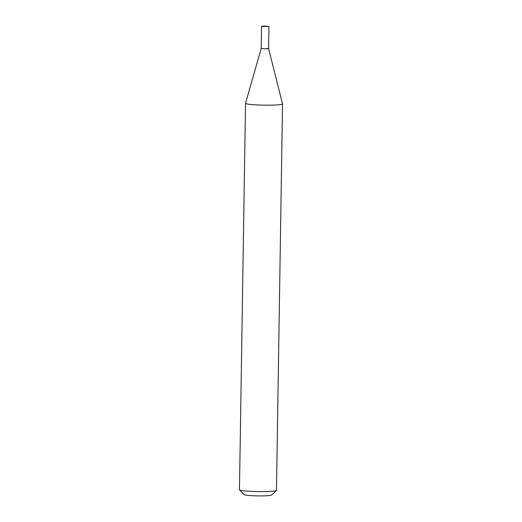 <?xml version="1.0" encoding="UTF-8"?>
<svg xmlns="http://www.w3.org/2000/svg" width="522" height="522" viewBox="0 0 522 522"><rect width="100%" height="100%" fill="white"/><g stroke="black" fill="none" stroke-linecap="round" stroke-linejoin="round"><path stroke-width="0.78" d="M262.201 26.544L261.548 26.354L264.152 26.1L268.947 26.472L262.201 26.544M267.949 48.422L265.998 48.859L261.202 48.481L245.542 103.278A18.505 1.546 -179.1 0 0 245.536 103.31L239.461 489.753A18.505 1.546 -179.1 0 0 239.526 489.884A18.505 1.546 -179.1 0 0 242.723 490.687A18.505 1.546 -179.1 0 0 262.697 491.613A18.505 1.546 -179.1 0 0 276.399 490.465A18.505 1.546 -179.1 0 0 276.464 490.334L282.539 103.891A18.505 1.546 -179.1 0 1 269.515 105.17A18.505 1.546 -179.1 0 1 248.792 104.243A18.505 1.546 -179.1 0 1 245.536 103.31M268.947 26.472L268.595 48.605L265.998 48.859L261.202 48.487L261.548 26.354M276.399 490.465L271.642 495.039A13.8 1.155 -179.1 0 1 261.418 495.9A13.8 1.155 -179.1 0 1 246.521 495.208A13.8 1.155 -179.1 0 1 244.139 494.608L239.526 489.884M268.595 48.605L282.532 103.858A18.505 1.546 -179.1 0 1 282.539 103.891"/></g></svg>
